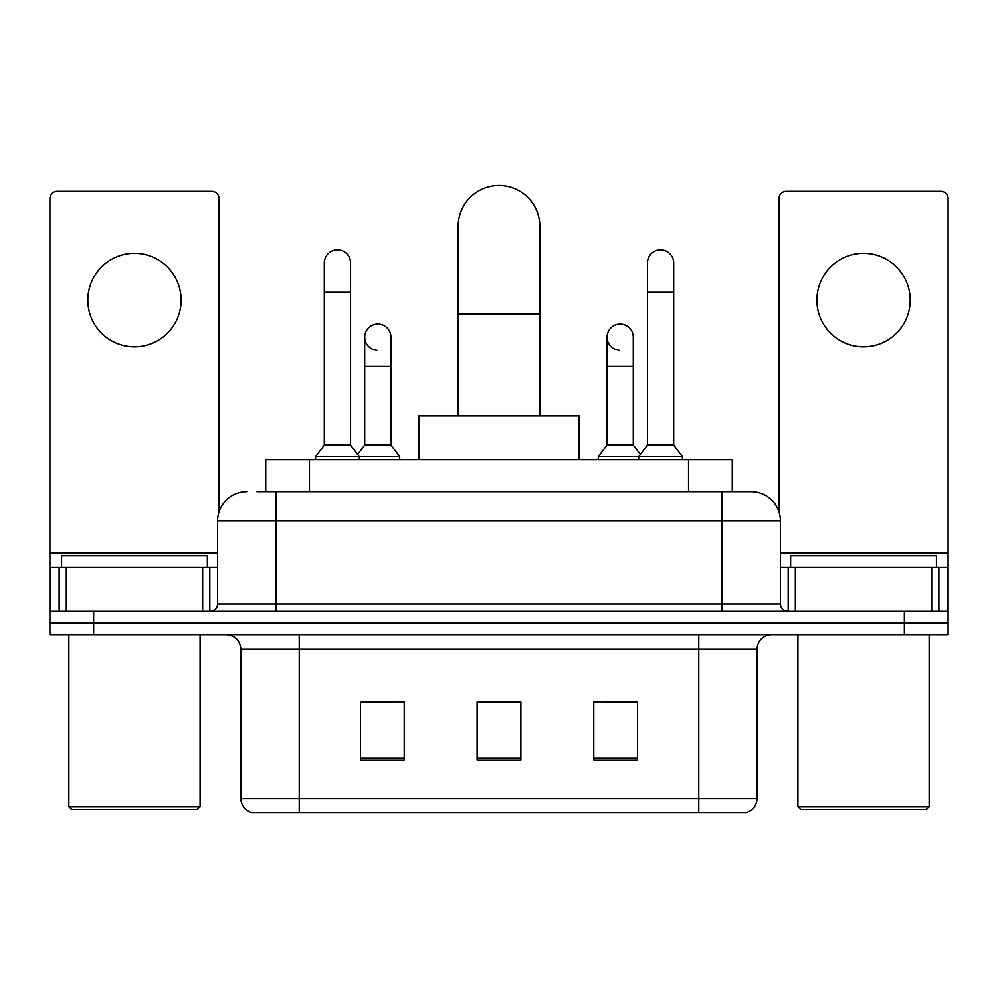 <?xml version="1.0" encoding="UTF-8"?>
<svg xmlns="http://www.w3.org/2000/svg" width="998" height="998" viewBox="0 0 998 998"><rect width="100%" height="100%" fill="white"/><g stroke="black" fill="none" stroke-linecap="round" stroke-linejoin="round"><path stroke-width="1.5" d="M265.73 491.715L265.73 459.629L732.27 459.629L732.27 491.715M257.621 491.715L750.808 491.715M256.96 491.715L275.91 491.715L275.91 520.869L217.589 520.869L217.589 603.99A7.285 7.285 0 0 1 210.291 611.275M246.743 491.715A29.167 29.167 0 0 0 217.589 520.869M751.257 491.715A29.167 29.167 0 0 1 780.411 520.869L780.411 603.99C780.848 608.418 783.28 610.838 787.709 611.275M93.637 611.275L49.9 611.275L49.9 622.939L93.637 622.939L49.9 622.939L49.9 634.603L93.637 634.603L93.637 622.939L904.363 622.939L93.637 622.939L93.637 611.275L904.363 611.275L904.363 622.939L948.1 622.939L904.363 622.939L904.363 634.603L93.637 634.603M904.363 634.603L948.1 634.603L948.1 567.538L948.1 611.275L904.363 611.275M757.083 798.5C756.684 805.486 753.178 810.151 746.591 812.497L698.762 812.497L698.762 798.5L757.083 798.5L757.083 649.187A14.583 14.583 0 0 1 771.666 634.603M240.917 798.5L299.238 798.5L299.238 812.497L698.762 812.497L251.409 812.497A14.583 14.583 0 0 1 240.917 798.5L240.917 649.187C240.044 640.329 235.191 635.464 226.334 634.603M637.522 760.152L637.522 701.819L593.773 701.819L593.773 760.152L637.522 760.152M404.227 760.152L404.227 701.819L360.478 701.819L360.478 760.152L404.227 760.152M520.869 760.152L520.869 701.819L477.131 701.819L477.131 760.152L520.869 760.152M363.247 702.118L392.414 702.118M605.586 702.118L634.753 702.118M520.869 702.118L477.131 702.118M134.468 253.455A46.657 46.657 0 0 0 87.812 300.111A46.657 46.657 0 0 0 134.468 346.768A46.657 46.657 0 0 0 181.125 300.111A46.657 46.657 0 0 0 134.468 253.455M202.644 611.275L202.644 567.538L66.305 567.538L66.305 611.275M219.036 511.762L219.036 198.627A7.285 7.285 0 0 0 211.751 191.342L57.185 191.342A7.285 7.285 0 0 0 49.9 198.627L49.9 567.538L66.305 567.538M202.644 567.538L217.589 567.538M49.9 611.275L49.9 567.538M197.167 809.578L71.769 809.578L68.85 806.658L200.087 806.658L197.167 809.578M68.85 634.603L68.85 806.658M200.087 634.603L200.087 806.658M207.372 567.538L207.372 555.861L61.564 555.861L61.564 567.538M458.169 415.892L458.169 226.334A40.831 40.831 0 0 1 499 185.503A40.831 40.831 0 0 1 539.831 226.334A40.831 40.831 0 0 0 499 185.503M539.831 415.892L539.831 226.334M579.202 459.629L579.202 415.892L418.798 415.892L418.798 459.629M324.313 292.239L350.56 292.239L350.56 445.046L324.313 445.046L324.313 263.073A13.124 13.124 0 0 1 338.26 249.974A13.124 13.124 0 0 1 350.56 263.073A13.124 13.124 0 0 0 338.26 249.974M324.313 445.046L315.568 456.71L315.568 459.629M350.56 445.046L359.317 456.71L315.568 456.71M390.954 445.046L390.954 366.316L364.707 366.316L364.707 445.046L390.954 445.046L399.699 456.71L359.317 456.71L359.317 459.629M647.44 292.239L673.687 292.239L673.687 445.046L647.44 445.046L647.44 263.073A13.124 13.124 0 0 1 661.387 249.974A13.124 13.124 0 0 1 673.687 263.073A13.124 13.124 0 0 0 661.387 249.974M647.44 445.046L638.683 456.71L638.683 459.629M673.687 445.046L682.432 456.71L598.301 456.71L598.301 459.629M682.432 456.71L682.432 459.629M377.007 350.248A13.124 13.124 0 0 1 364.707 337.149A13.124 13.124 0 0 1 378.654 324.051A13.124 13.124 0 0 1 390.954 337.149L390.954 366.316M364.707 445.046L357.633 454.477M399.699 456.71L399.699 459.629M619.346 350.248A13.124 13.124 0 0 1 607.046 337.149A13.124 13.124 0 0 1 620.993 324.051A13.124 13.124 0 0 1 633.293 337.149L633.293 366.316L607.046 366.316L607.046 337.149M633.293 366.316L633.293 445.046L607.046 445.046L607.046 366.316M607.046 445.046L598.301 456.71M633.293 445.046L640.367 454.477M863.532 253.455A46.657 46.657 0 0 0 816.875 300.111A46.657 46.657 0 0 0 863.532 346.768A46.657 46.657 0 0 0 910.188 300.111A46.657 46.657 0 0 0 863.532 253.455M931.695 611.275L931.695 567.538L795.356 567.538L795.356 611.275M931.695 567.538L948.1 567.538L948.1 198.627A7.285 7.285 0 0 0 940.815 191.342L786.249 191.342A7.285 7.285 0 0 0 778.964 198.627L778.964 511.762M780.411 567.538L795.356 567.538M926.231 809.578L800.833 809.578L797.913 806.658L929.15 806.658L926.231 809.578M797.913 634.603L797.913 806.658M929.15 634.603L929.15 806.658M936.436 567.538L936.436 555.861L790.628 555.861L790.628 567.538M309.467 491.715L309.467 459.629M688.533 491.715L688.533 459.629M275.91 611.275L275.91 603.99L780.411 603.99M217.589 603.99L275.91 603.99L275.91 520.869L722.09 520.869L722.09 611.275M780.411 520.869L722.09 520.869L722.09 491.715M698.762 634.603L698.762 649.187L240.917 649.187M757.083 649.187L698.762 649.187L698.762 798.5L299.238 798.5L299.238 634.603M520.869 758.118L477.131 758.118M404.227 758.118L360.478 758.118M637.522 758.118L593.773 758.118M217.589 552.954L49.9 552.954M209.817 567.538L209.817 611.275M50.012 567.538L50.012 611.275M59.119 611.275L59.119 567.538M458.169 313.821L539.831 313.821M948.1 552.954L780.411 552.954M947.988 611.275L947.988 567.538M938.881 567.538L938.881 611.275M788.183 611.275L788.183 567.538M350.56 292.239L350.56 263.073M673.687 292.239L673.687 263.073M364.707 366.316L364.707 337.149"/></g></svg>
